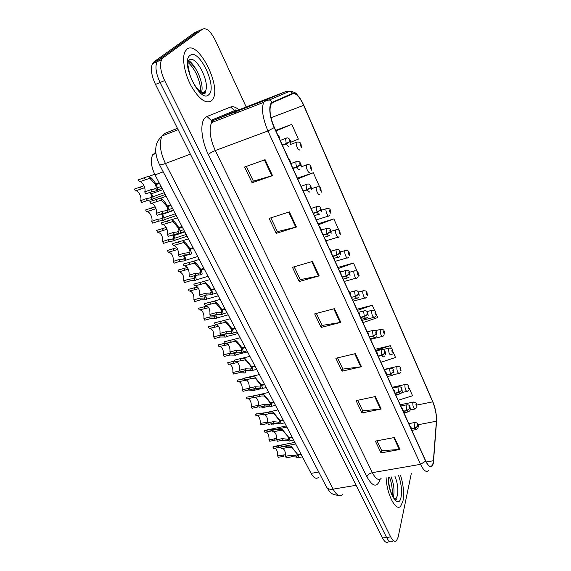 <?xml version="1.0" encoding="UTF-8"?>
<svg xmlns="http://www.w3.org/2000/svg" width="571" height="571" viewBox="0 0 571 571"><rect width="100%" height="100%" fill="white"/><g stroke="black" fill="none" stroke-linecap="round" stroke-linejoin="round"><path stroke-width="0.86" d="M318.332 477.527C316.048 479.276 313.629 477.891 311.088 473.388L155.005 174.876C151.037 166.454 150.294 159.73 152.764 154.698L155.804 152.443M402.962 501.124C404.268 493.537 403.454 484.9 400.521 475.215C403.454 484.9 404.268 493.537 402.962 501.124L400.649 506.249L402.962 501.124M211.648 100.732L212.962 98.976C221.512 85.886 198.037 39.784 186.988 49.12L185.054 51.554C181.678 58.064 184.554 73.994 191.406 86.392C199.393 99.547 206.138 104.322 211.648 100.732L212.962 98.976C221.512 85.886 198.037 39.784 186.988 49.12L185.054 51.554C181.678 58.064 184.554 73.994 191.406 86.392C199.393 99.547 206.138 104.322 211.648 100.732M433.261 462.703L432.076 465.822C430.306 467.642 428.179 465.993 425.702 460.868L274.344 127.426C270.233 117.583 269.069 109.953 270.854 104.55L272.574 102.659L292.966 93.715C296.221 93.109 299.782 96.991 303.658 105.349L432.725 401.841C435.395 408.472 436.622 414.924 436.394 421.212L433.261 462.703M433.396 463.01L436.537 421.462C436.758 415.024 435.509 408.408 432.768 401.62L303.765 105.214C299.796 96.642 296.142 92.666 292.809 93.28L272.403 102.195C268.277 103.572 269.162 116.769 274.216 127.59L425.652 461.132C429.299 468.184 431.883 468.805 433.396 463.01M199.6 30.463L194.425 32.761L153.927 61.868L158.445 59.891L156.939 61.754C154.991 66.864 156.033 73.78 160.051 82.495L386.574 537.454C388.68 541.458 390.635 542.736 392.441 541.308C390.635 542.736 388.68 541.458 386.574 537.454L160.051 82.495C156.033 73.78 154.991 66.864 156.939 61.754L158.445 59.891L198.587 30.913L158.445 59.891L162.985 57.899L161.5 59.762C159.573 64.873 160.622 71.803 164.641 80.554L390.664 536.89C392.769 540.901 394.711 542.193 396.488 540.758L398.173 537.04L411.334 473.388M265.108 159.709L244.595 167.025L252.089 182.72L272.524 175.64L265.108 159.709M246.344 166.397L253.353 181.121L272.524 175.64M253.324 181.057L252.089 182.72M289.39 211.877L269.127 218.429L276.25 233.353L296.442 227.015L289.39 211.877M270.854 217.872L277.392 231.612L296.442 227.015M277.356 231.533L276.25 233.353M312.48 261.468L292.459 267.321L299.233 281.524L319.182 275.872L312.48 261.468M294.158 266.821L300.275 279.654L319.182 275.872M300.232 279.569L299.233 281.524M394.433 437.514L375.39 441.112L381.014 452.903L399.993 449.448L394.433 437.514M377.01 440.805L381.699 450.647L399.993 449.448M381.635 450.519L381.014 452.903M375.361 396.538L356.076 400.635L361.957 412.969L381.171 409.029L375.361 396.538M357.717 400.285L362.721 410.792L381.171 409.029M362.664 410.67L361.957 412.969M355.383 353.635L335.855 358.267L342.022 371.186L361.479 366.718L355.383 353.635M337.518 357.874L342.864 369.094L361.479 366.718M342.814 368.987L342.022 371.186M334.449 308.661L314.671 313.879L321.13 327.419L340.837 322.379L334.449 308.661M316.355 313.436L322.073 325.427L340.837 322.379M322.023 325.334L321.13 327.419M386.11 477.649C386.695 494.179 395.881 511.93 400.649 506.249C395.881 511.93 386.695 494.179 386.11 477.649M246.194 106.977L215.474 40.612C210.827 31.462 206.595 27.608 202.769 29.05L162.985 57.899M319.125 186.981L319.574 186.803L313.315 172.727L297.37 178.152M290.839 142.208L298.362 139.117L291.802 124.378L275.672 130.352M374.747 310.81L372.278 305.257L356.889 309.261M362.949 322.615L377.759 317.569L376.132 313.929M391.585 348.653L390.271 345.698L375.061 349.302M380.936 362.242L395.525 357.496L392.941 351.693M407.765 385.018L407.052 384.568M398.187 400.25L412.555 395.782L409.093 387.995M338.946 230.334L333.857 218.9L318.097 223.811M357.218 271.403L353.492 263.031L337.918 267.471M358.552 276.128L359.216 275.893L358.638 274.601M353.492 263.031L338.382 268.491M372.278 305.257L357.396 310.396M390.271 345.698L375.618 350.53M407.523 384.461L407.109 384.59M333.857 218.9L318.504 224.71M313.315 172.727L297.719 178.916M291.802 124.378L275.957 130.973M153.927 61.868L152.407 63.738C150.437 68.848 151.458 75.743 155.49 84.437L382.499 538.018C384.618 542.007 386.581 543.285 388.401 541.85M282.624 446.501L280.618 447.207L286.285 446.101L290.261 446.037L291.467 446.708L297.841 454.587L300.953 453.995M301.202 454.473L298.098 455.066C299.14 457.25 299.004 458.135 297.698 457.728L295.999 456.943L291.917 456.743L286.257 457.806L285.471 456.329L291.131 455.258L295.236 455.494L296.556 456.051C297.52 456.35 297.612 455.701 296.849 454.095L297.091 454.045M297.841 454.587L292.259 448.206L291.032 447.5L287.077 447.6L281.41 448.699L280.618 447.207M285.471 456.329C285.714 452.646 284.85 450.005 282.895 448.413M298.098 455.066L296.849 454.095M274.794 446.315L272.845 447.014L278.32 445.937L282.138 445.88L283.145 446.401M283.059 454.816L283.823 456.258L278.363 457.292L277.599 455.858L285.571 454.73M290.346 457.036L289.39 457.214M277.599 455.858C277.849 452.275 277.006 449.712 275.079 448.178M280.654 447.157L273.623 448.463L272.845 447.014M411.577 429.092L414.939 428.45L417.544 426.401L418.122 426.558C418.043 424.945 417.758 424.31 417.258 424.638L417.508 426.316L417.551 425.138L417.865 425.98L417.544 426.401M417.508 426.316L414.824 428.2L414.082 423.168L414.896 422.447M411.527 428.828L414.824 428.2M416.602 407.715L415.124 408.986C413.59 408.708 412.812 406.609 412.797 402.705L413.019 402.17C415.41 402.241 416.545 402.783 416.43 403.783L416.502 404.347L415.931 404.154C416.002 405.724 416.288 406.359 416.78 406.067L416.537 404.432L416.495 405.567L416.188 404.725L416.502 404.347M416.537 404.432L416.48 403.904M273.716 429.806L271.696 430.455L277.399 429.285L281.375 429.156L282.574 429.799L288.962 437.664L292.081 437.043M292.338 437.529L289.219 438.15C290.311 440.448 290.175 441.383 288.805 440.962L287.22 440.27L283.13 440.127L277.449 441.262L276.649 439.756L282.331 438.621L287.684 439.277C288.683 439.599 288.783 438.913 287.984 437.215L288.241 437.165M288.962 437.664L283.38 431.326L282.16 430.648L278.205 430.812L272.51 431.976L271.696 430.455M276.649 439.756C276.899 435.951 275.993 433.261 273.923 431.69M289.219 438.15L287.984 437.215M277.906 409.921L262.61 413.39L268.334 412.155L272.317 411.955L273.509 412.569L279.911 420.413L283.045 419.756M283.309 420.256L280.168 420.913C281.317 423.325 281.175 424.317 279.74 423.882L278.277 423.282L274.18 423.204L268.47 424.396L267.656 422.868L273.366 421.662L278.634 422.197C279.683 422.526 279.79 421.798 278.948 420.013L279.219 419.956M279.911 420.413L278.755 419.649L274.33 414.125L273.116 413.475L269.426 413.654L263.438 414.939L262.61 413.39M267.656 422.868C267.927 418.936 266.964 416.202 264.773 414.653M280.168 420.913L278.948 420.013M268.748 392.405L253.353 395.988L259.098 394.689L263.081 394.418L264.266 394.996L270.683 402.826L273.83 402.134M274.094 402.641L270.947 403.333C272.146 405.881 271.996 406.923 270.504 406.473L269.162 405.967L265.058 405.952L259.327 407.216L258.492 405.653L264.23 404.382L269.412 404.782C270.511 405.125 270.618 404.354 269.733 402.476L270.026 402.412M270.683 402.826L269.541 402.105L265.101 396.588L263.895 395.967L261.418 395.988L254.195 397.573L253.353 395.988M258.492 405.653C258.777 401.599 257.757 398.808 255.437 397.288M385.846 373.07L386.01 373.434M270.947 403.333L269.733 402.476M270.304 404.582L269.412 404.782L270.24 406.352M259.405 374.547L243.91 378.252L253.667 376.539L254.844 377.088L261.268 384.89L264.43 384.155M264.708 384.676L261.539 385.411C262.796 388.087 262.646 389.194 261.09 388.73L255.758 388.366L249.998 389.693L249.149 388.102L254.909 386.767L260.09 387.059C261.161 387.338 261.247 386.517 260.34 384.597L260.654 384.519M261.268 384.89L260.148 384.212L255.701 378.709L254.495 378.116L244.766 379.865L243.91 378.252M249.149 388.102C249.448 383.912 248.371 381.078 245.915 379.594M377.117 353.834L377.288 354.206M261.539 385.411L260.34 384.597M408.693 390.186L407.287 391.356C405.703 391.078 404.903 388.965 404.896 385.011L405.103 384.519C407.516 384.547 408.672 385.09 408.586 386.146L408.65 386.695L408.058 386.467C408.129 388.037 408.415 388.687 408.929 388.423L408.686 386.781L408.636 387.902L408.322 387.052L408.65 386.695M408.686 386.781L408.636 386.267M400.628 372.306L399.3 373.384C397.659 373.106 396.838 370.972 396.838 366.967L397.031 366.525C399.45 366.496 400.635 367.039 400.585 368.159L400.642 368.695L400.035 368.438C400.093 370.001 400.385 370.665 400.921 370.429L400.678 368.78L400.628 369.894L400.3 369.037L400.642 368.695M400.678 368.78L400.635 368.281M392.391 354.084L391.156 355.048C389.451 354.777 388.608 352.621 388.623 348.567L388.801 348.174C391.235 348.089 392.448 348.638 392.427 349.816L392.477 350.337L391.849 350.052C391.899 351.608 392.198 352.278 392.748 352.079L392.513 350.43L392.455 351.522L392.12 350.658L392.477 350.337M392.513 350.43L392.477 349.937M383.976 335.505L382.841 336.348C381.078 336.083 380.215 333.899 380.243 329.795L380.4 329.453C382.856 329.317 384.09 329.867 384.105 331.109L384.147 331.615L383.498 331.294C383.541 332.843 383.848 333.528 384.419 333.364L384.183 331.708L384.119 332.786L383.776 331.915L384.147 331.615M384.183 331.708L384.155 331.23M266.093 430.134L264.137 430.784L269.633 429.649L274.009 429.742M274.458 438.692L275.236 440.155L269.755 441.247L268.97 439.791L276.757 438.549M281.746 440.405L280.211 440.712M268.97 439.791C269.241 436.094 268.349 433.489 266.314 431.969M271.924 430.877L264.93 432.254L264.137 430.784M403.433 411.441L406.937 410.735L409.578 408.686L410.171 408.879C410.106 407.266 409.814 406.616 409.293 406.923L409.543 408.6L409.585 407.437L409.907 408.286L409.578 408.686M409.543 408.6L406.816 410.478L406.088 405.439L406.909 404.753M403.404 411.17L406.816 410.478M257.221 413.654L255.266 414.253L264.33 412.804M265.701 422.269L266.493 423.761L260.99 424.917L260.19 423.425L267.756 422.083M272.902 423.468L271.853 424.424L270.725 423.925M260.19 423.425C260.469 419.621 259.534 416.966 257.378 415.474M263.095 414.296L256.072 415.752L255.266 414.253M395.096 393.448L398.772 392.67L401.456 390.621L402.07 390.842C402.005 389.236 401.706 388.573 401.17 388.844L401.413 390.528L401.47 389.379L401.798 390.243L401.456 390.621M401.413 390.528L398.658 392.405L397.93 387.352L398.765 386.703M395.082 393.162L398.658 392.405M246.358 397.273L253.645 395.831M256.779 405.538L257.585 407.059L252.061 408.272L251.247 406.759L258.549 405.324M263.852 406.217C264.166 407.508 263.831 407.958 262.838 407.58L261.532 407.073M251.247 406.759C251.54 402.826 250.548 400.128 248.271 398.665M253.817 397.445L247.05 398.943L246.229 397.416M386.753 375.061L390.45 374.241L393.162 372.185L393.797 372.442C393.747 370.843 393.44 370.165 392.884 370.408L393.126 372.099L393.183 370.957L393.526 371.835L393.162 372.185M393.126 372.099L390.328 373.969L389.615 368.902L390.457 368.288M386.631 374.79L390.328 373.969M244.06 378.544L237.022 380.257L244.11 378.63M254.602 388.63C255.094 390.243 254.78 390.835 253.652 390.414L248.513 390.043L242.96 391.321L242.133 389.779L249.242 388.266M242.133 389.779C242.439 385.725 241.39 382.977 238.992 381.549M246.815 380.072L237.857 381.813L237.022 380.257M378.238 356.297L381.949 355.426L384.704 353.378L385.361 353.67C385.318 352.079 385.004 351.386 384.426 351.593L384.661 353.292L384.733 352.164L385.082 353.049L384.704 353.378M384.661 353.292L381.828 355.155L381.121 350.073L381.978 349.502M378.109 356.026L381.828 355.155M251.668 366.603L250.562 365.968L246.101 360.472L244.909 359.916L235.152 361.814L234.281 360.165L240.084 358.724L244.067 358.303L245.237 358.816L251.668 366.603L254.852 365.825M255.123 366.354L251.947 367.132C253.26 369.951 253.11 371.121 251.483 370.643L246.272 370.436L240.491 371.835L239.627 370.208L245.416 368.802L250.59 368.994C251.633 369.201 251.69 368.324 250.762 366.354L251.097 366.275M239.627 370.208C239.934 365.883 238.792 362.999 236.201 361.55M368.202 334.199L368.374 334.57M251.947 367.132L250.762 366.354M241.876 347.939L240.784 347.354L236.323 341.872L235.138 341.351L225.352 343.399L224.46 341.722L232.547 339.731L235.43 340.18C237.864 342.136 240.013 344.72 241.876 347.939L245.066 347.125M245.352 347.66L242.161 348.481C243.517 351.401 243.389 352.65 241.769 352.228L236.608 352.15L230.798 353.62L229.913 351.964L235.723 350.487L240.891 350.565C241.911 350.701 241.94 349.766 240.991 347.753L241.347 347.66M229.913 351.964C230.234 347.489 229.021 344.556 226.28 343.157M359.095 314.136L359.273 314.521M242.161 348.481L240.991 347.753M231.883 328.896L230.812 328.368L226.337 322.893L225.16 322.408L215.353 324.621L214.446 322.908L223.083 320.731L225.431 321.173C227.843 323.05 229.992 325.627 231.883 328.896L235.088 328.04M235.38 328.589L232.169 329.446C233.568 332.443 233.475 333.778 231.897 333.464L226.744 333.493L220.906 335.049L220.006 333.357L225.845 331.801L230.998 331.765C231.99 331.83 231.997 330.83 231.019 328.768L231.412 328.66M220.006 333.357C220.335 328.725 219.057 325.741 216.159 324.399M349.795 293.651L349.973 294.044M232.169 329.446L231.019 328.768M221.684 309.468L220.634 308.982L216.152 303.529L214.981 303.08L205.153 305.456L204.225 303.715L213.311 301.36L215.224 301.774C217.608 303.572 219.764 306.142 221.684 309.468L224.91 308.561M225.202 309.125L221.976 310.024C223.411 313.094 223.361 314.528 221.826 314.314L216.68 314.464L210.82 316.098L209.9 314.371L215.767 312.737L220.913 312.58C221.869 312.573 221.848 311.509 220.849 309.396L221.27 309.275M209.9 314.371C210.235 309.582 208.879 306.548 205.824 305.264M340.295 272.71L340.473 273.116M221.976 310.024L220.849 309.396M237.693 362.514L228.493 364.362L227.636 362.771L234.738 361.029M245.159 370.707C245.837 372.635 245.551 373.377 244.295 372.934L239.27 372.699L233.689 374.048L232.847 372.478L239.984 370.879M232.847 372.478C233.168 368.288 232.062 365.497 229.521 364.105M369.544 337.147L373.284 336.233L376.075 334.185L376.746 334.513C376.717 332.929 376.396 332.222 375.797 332.393L376.032 334.092L376.103 332.986L376.46 333.878L376.075 334.185M376.032 334.092L373.156 335.955L372.463 330.859L373.32 330.324M369.416 336.869L373.156 335.955M243.046 371.214L244.167 370.943M237.672 361.186L238.178 361.493M228.357 344.613L218.943 346.576L218.079 344.955L225.188 343.15M226.987 342.971L227.515 343.028M235.516 352.421C236.38 354.662 236.144 355.569 234.802 355.126L229.842 355.034L224.246 356.447L223.382 354.848L230.548 353.156M232.447 353.199L233.946 353.52L234.66 352.642M223.382 354.848C223.718 350.523 222.54 347.682 219.864 346.333M360.672 317.597L364.434 316.641L367.26 314.592L367.96 314.956C367.938 313.379 367.617 312.658 366.989 312.794L367.217 314.5L367.296 313.408L367.667 314.307L367.26 314.592M367.217 314.5L364.305 316.355L363.62 311.245L364.484 310.752M360.544 317.319L364.305 316.355M218.65 326.327L209.214 328.439L208.329 326.79L217.051 324.678M225.666 333.778C226.723 336.283 226.559 337.361 225.188 337.011L220.242 337.018L214.617 338.503L213.74 336.876L219.364 335.377L224.31 335.363L224.895 333.985M213.74 336.876C214.082 332.401 212.84 329.517 210.014 328.225M358.274 297.527L357.453 298.083C356.904 298.719 356.218 298.233 355.39 296.635L358.26 294.586L358.988 294.993C358.973 293.423 358.645 292.687 357.996 292.78L358.217 294.486L358.31 293.415L358.688 294.329L358.26 294.586M358.217 294.486L355.262 296.342L354.591 291.217L355.455 290.76M351.479 297.355L355.262 296.342M208.75 307.683L199.293 309.953L198.387 308.269L207.48 306.013M215.617 314.764C216.852 317.526 216.773 318.782 215.381 318.532L210.449 318.654L204.796 320.217L203.904 318.554L209.557 316.984L214.489 316.855L214.889 314.964M203.904 318.554C204.254 313.929 202.941 310.995 199.964 309.76M342.357 277.263L346.162 276.2L349.074 274.159L349.823 274.601C349.823 273.038 349.481 272.288 348.81 272.346L349.031 274.059L349.124 273.002L349.516 273.923L349.074 274.159M349.031 274.059L346.026 275.9L345.369 270.768L346.24 270.347M342.222 276.964L346.026 275.9M375.383 316.548L374.369 317.276C372.542 317.005 371.65 314.799 371.692 310.638L371.828 310.353C374.305 310.153 375.568 310.71 375.618 312.023L375.647 312.515L374.976 312.151C375.011 313.693 375.325 314.4 375.918 314.264L375.689 312.608L375.618 313.672L375.261 312.787L375.647 312.515M375.689 312.608L375.661 312.144M366.603 297.205L365.725 297.805C364.705 299.661 362.035 293.187 362.963 291.096L363.085 290.86C365.561 290.596 366.846 291.153 366.953 292.545L366.975 293.023L366.282 292.623C366.304 294.158 366.625 294.872 367.246 294.779L367.017 293.116L366.939 294.165L366.575 293.266L366.975 293.023M367.017 293.116L367.003 292.666M357.624 277.463L356.896 277.941C355.861 279.876 353.071 273.202 354.056 271.146L354.148 270.961C356.647 270.64 357.967 271.211 358.11 272.66L358.124 273.124L357.41 272.688C357.425 274.208 357.746 274.944 358.388 274.887L358.167 273.224L358.081 274.251L357.703 273.345L358.124 273.124M358.167 273.224L358.16 272.788M211.27 289.625L210.242 289.204L205.753 283.766L204.596 283.352L194.747 285.907L193.797 284.122L203.255 281.603L204.811 281.974C207.166 283.694 209.321 286.249 211.27 289.625L214.51 288.676M214.81 289.254L211.577 290.204C213.047 293.351 213.04 294.872 211.541 294.772L206.409 295.05L200.528 296.763L199.593 295L205.474 293.287L210.613 293.002C211.541 292.916 211.491 291.788 210.463 289.618L210.927 289.483M199.593 295C199.929 290.039 198.494 286.956 195.275 285.75M330.58 251.319L330.766 251.725M211.577 290.204L210.463 289.618M200.642 269.376L199.636 269.005L195.139 263.588L193.997 263.217L184.126 265.95L183.155 264.13L192.934 261.432L194.176 261.754C196.503 263.395 198.658 265.936 200.642 269.376L203.897 268.377M204.204 268.962L200.949 269.962C202.462 273.188 202.498 274.808 201.049 274.829L195.932 275.236L190.022 277.028L189.065 275.236L194.975 273.43L200.1 273.017C200.992 272.852 200.913 271.66 199.857 269.433L200.371 269.276M189.065 275.236C189.408 270.097 187.888 266.964 184.497 265.829M320.652 229.442L320.845 229.863M200.949 269.962L199.857 269.433M173.134 243.446L182.213 240.841L183.312 241.112C185.618 242.668 187.773 245.195 189.786 248.692L193.055 247.643M193.369 248.242L190.1 249.291C191.656 252.603 191.735 254.323 190.336 254.466L185.232 255.001L179.301 256.893L178.323 255.059L184.262 253.16L189.365 252.618C190.229 252.368 190.114 251.097 189.03 248.82L189.608 248.635M189.786 248.692L188.801 248.385L184.297 242.982L183.255 242.661L173.277 245.573L172.292 243.724M178.323 255.059C178.666 249.734 177.053 246.551 173.491 245.509M310.503 207.08L310.695 207.509M190.1 249.291L189.03 248.82M182.299 227.08L179.023 228.179L177.974 227.765C179.087 230.106 179.23 231.441 178.402 231.783L173.32 232.468L167.36 234.453C168.78 230.977 164.848 223.554 162.207 224.774L161.193 222.883L171.136 219.799L172.228 220.035C174.49 221.498 176.653 224.01 178.702 227.565L181.985 226.466M179.023 228.179C180.622 231.576 180.743 233.403 179.394 233.667L174.312 234.353L168.352 236.33L167.36 234.453M178.702 227.565L177.738 227.315L173.227 221.941L172.371 221.662L162.207 224.774M300.118 184.212L300.317 184.647M177.974 227.765L178.623 227.543M150.252 201.456L159.823 198.315L160.894 198.501C163.128 199.864 165.29 202.362 167.374 205.981L170.665 204.825M170.993 205.453L167.703 206.602C169.344 210.092 169.516 212.034 168.224 212.426L163.156 213.254L157.175 215.324L156.154 213.418L162.143 211.334L167.21 210.499C167.995 210.071 167.817 208.651 166.675 206.252L170.679 204.853M167.374 205.981L166.432 205.796L161.229 200.214L150.894 203.526C153.635 202.42 157.653 210 156.154 213.418M289.497 160.815L289.704 161.258M167.703 206.602L166.675 206.252M149.866 201.592L150.894 203.526M138.432 179.794L148.26 176.36L149.316 176.496C151.515 177.759 153.678 180.236 155.797 183.919L159.102 182.713M159.437 183.355L156.133 184.561C157.824 188.145 158.046 190.193 156.804 190.728L151.765 191.706L145.755 193.876L144.72 191.927L150.723 189.743L155.769 188.758C156.518 188.23 156.304 186.738 155.134 184.276L159.152 182.806M155.797 183.919L154.884 183.805L149.83 178.302L139.338 181.821C142.179 180.829 146.283 188.573 144.72 191.927M278.634 136.869L278.841 137.326M156.133 184.561L155.134 184.276M138.289 179.851L139.338 181.821M198.651 288.669L189.172 291.096L188.252 289.383L197.759 286.992M205.353 295.357C206.781 298.369 206.788 299.818 205.382 299.689L200.464 299.925L194.79 301.567L193.883 299.868L199.55 298.226L204.475 297.983C205.232 297.991 205.289 297.184 204.661 295.564M193.883 299.868C194.233 295.086 192.841 292.109 189.715 290.939M332.907 256.443L336.733 255.33L339.688 253.288L340.459 253.774C340.473 252.225 340.13 251.454 339.424 251.468L339.645 253.189L339.745 252.146L340.152 253.081L339.688 253.288M339.645 253.189L336.597 255.023L335.948 249.877L336.819 249.498M332.772 256.143L336.597 255.023M188.152 269.269L178.851 271.867L177.916 270.119L187.324 267.514M198.679 274.73L195.018 275.836C196.495 278.941 196.552 280.489 195.182 280.468L190.279 280.825L184.583 282.545L183.655 280.818L189.351 279.091L194.261 278.727C195.046 278.641 195.025 277.656 194.197 275.757M183.655 280.818C184.012 275.864 182.542 272.845 179.251 271.746M323.257 235.173L327.104 234.003L330.095 231.962L330.894 232.497C330.923 230.955 330.566 230.17 329.838 230.142L330.052 231.862L330.159 230.841L330.58 231.79L330.095 231.962M330.052 231.862L326.962 233.696L326.327 228.536L327.19 228.193M323.115 234.867L326.962 233.696M195.018 275.836L194.618 275.636M177.788 249.484L168.324 252.254L167.367 250.469L176.717 247.735M189.351 254.402L184.49 255.944C186.003 259.127 186.096 260.769 184.783 260.861L179.886 261.347L174.169 263.145L173.227 261.382L178.937 259.569L183.833 259.084C184.64 258.877 184.526 257.699 183.512 255.551M173.227 261.382C173.577 256.258 172.028 253.189 168.573 252.175M313.386 213.44L317.255 212.205L320.295 210.171L321.123 210.756C321.159 209.222 320.802 208.422 320.046 208.351L320.252 210.071L320.367 209.072L320.802 210.035L320.295 210.171M184.133 255.351L186.089 254.766M320.252 210.071L317.112 211.891C316.234 209.643 316.027 207.923 316.498 206.723L317.355 206.416M313.243 213.126L317.112 211.891M184.49 255.944L183.591 255.53M184.854 231.962L173.734 235.645L172.742 235.223C173.82 237.472 173.977 238.742 173.199 239.035L168.324 239.656L162.585 241.547C162.906 236.144 161.236 233.039 157.582 232.233L156.604 230.413L166.161 227.501M173.734 235.645C175.29 238.906 175.433 240.641 174.162 240.855L169.287 241.469L163.549 243.353L162.585 241.547M167.003 229.292L157.582 232.233M303.301 191.221L307.191 189.929L310.281 187.902L311.138 188.53C311.188 187.01 310.817 186.189 310.032 186.067L310.231 187.795L310.36 186.81L310.81 187.788L310.281 187.902M172.763 234.867L177.524 233.696M310.231 187.795L307.048 189.608C306.17 187.374 305.963 185.661 306.42 184.483L307.291 184.162M303.158 190.9L307.048 189.608M172.742 235.223L173.327 235.024M146.069 209.793L155.198 206.845M161.786 214.546L162.764 214.91C164.362 218.258 164.548 220.099 163.327 220.427L158.467 221.177L152.707 223.154L151.722 221.312L157.482 219.335L162.342 218.579C163.085 218.193 162.899 216.852 161.786 214.546L167.874 212.448M162.057 213.633L162.442 214.311L161.415 213.861M151.722 221.312C153.185 217.979 149.288 210.692 146.619 211.805L155.969 208.686M292.994 168.502L296.906 167.153L300.039 165.126L300.924 165.811C300.988 164.298 300.61 163.463 299.789 163.292L299.989 165.019L300.132 164.048L300.589 165.04L300.039 165.126M299.989 165.019L296.756 166.818C295.878 164.605 295.664 162.913 296.106 161.743L296.999 161.4M292.844 168.174L296.756 166.818M162.442 214.311L167.838 212.448M168.823 212.105L173.605 210.449L168.816 212.119M145.619 209.95L146.619 211.805M134.628 188.98L143.999 185.761M151.558 193.747C153.199 197.173 153.435 199.122 152.264 199.579L147.425 200.471L141.644 202.534L140.637 200.657L146.419 198.587L151.258 197.687C151.965 197.216 151.743 195.803 150.601 193.441L151.558 193.747L162.764 189.708M150.644 192.113L151.229 193.134L149.995 192.348M140.637 200.657C142.165 197.388 138.189 189.943 135.427 190.957L144.691 187.666M282.445 145.277L286.378 143.856L289.561 141.836L290.475 142.572C290.553 141.08 290.168 140.216 289.319 139.995L289.511 141.722L289.668 140.773L290.147 141.779L289.561 141.836M289.511 141.722L286.228 143.521L285.564 138.482L286.478 138.125M282.295 144.941L286.228 143.521M134.413 189.058L135.427 190.957M218.258 295.842L206.395 299.19M348.453 257.307L347.889 257.664C346.84 259.677 343.906 252.803 344.963 250.783L345.034 250.648C347.546 250.262 348.895 250.833 349.088 252.368L349.088 252.81L348.353 252.332C348.353 253.852 348.688 254.602 349.352 254.58L349.131 252.91L349.045 253.924L348.653 253.01L349.088 252.81M349.131 252.91L349.131 252.489M208.308 276.814L208.001 276.343M339.081 236.729L338.696 236.958C337.625 239.056 334.556 231.969 335.677 229.985L335.719 229.899C338.246 229.449 339.624 230.034 339.873 231.64L339.866 232.069L339.103 231.548C339.088 233.061 339.431 233.825 340.123 233.846L339.909 232.169L339.809 233.168L339.41 232.24L339.866 232.069M339.909 232.169L339.909 231.769M198.158 257.407L197.602 256.507M329.496 215.702L329.303 215.809C328.225 218.001 324.999 210.678 326.191 208.743L326.212 208.708C328.746 208.194 330.159 208.786 330.459 210.478L330.438 210.892L329.653 210.321C329.631 211.82 329.974 212.605 330.695 212.669L330.488 210.992L330.381 211.969L329.967 211.027L330.438 210.892M330.488 210.992L330.495 210.606M187.809 237.607L187.01 236.273M319.71 194.211C318.618 196.474 315.249 188.987 316.491 187.06L316.577 187.024C319.032 186.489 320.459 187.095 320.845 188.858L320.816 189.251L320.003 188.637C319.967 190.122 320.317 190.921 321.066 191.028L320.859 189.351L320.745 190.314L320.317 189.358L320.816 189.251M320.859 189.351L320.881 188.994M177.246 217.408L176.261 215.71M309.875 172.199C308.754 174.348 305.335 166.889 306.563 164.94L306.855 164.798C309.132 164.32 310.517 164.976 311.017 166.768L310.974 167.139L310.139 166.475C310.089 167.953 310.453 168.766 311.224 168.923L311.024 167.246L310.902 168.188L310.46 167.217L310.974 167.139M310.46 167.638L310.817 167.517M166.025 196.103L165.283 194.682M299.832 149.695C298.669 151.736 295.207 144.292 296.413 142.322L296.927 142.086C299.283 141.851 300.632 142.55 300.974 144.192L300.053 143.828C299.996 145.291 300.367 146.126 301.167 146.333L300.974 144.649L300.831 145.584L300.382 144.591L300.924 144.542M300.396 145.034L300.753 144.906M300.382 144.991L300.739 144.863M318.732 472.024L311.088 473.388M155.812 152.493L154.812 152.878M163.206 171.835L155.005 174.876M380.207 479.176C377.181 487.848 372.735 487.042 366.868 476.756L208.372 154.527C209.857 153.121 212.162 151.793 215.296 150.544L372.349 472.66C375.575 478.833 378.487 480.775 381.093 478.491M208.372 154.527C201.213 140.352 199.722 122.465 205.117 117.74L206.995 116.498L230.641 107.005C233.004 106.142 235.752 107.084 238.885 109.825M272.403 102.195L269.398 99.925L265.836 99.989L214.082 120.146L211.534 122.629C208.793 129.417 210.049 138.717 215.296 150.544L267.942 130.966C262.781 118.689 261.332 109.168 263.602 102.395L265.836 99.989L286.606 91.224L289.39 91.403M433.567 461.853L433.646 460.968M235.266 111.895L236.365 112.979M303.758 105.171L432.768 401.62M292.809 93.28L289.982 91.153L286.606 91.224L237.343 110.431L214.082 120.146L211.113 120.303L206.995 116.498M436.472 422.276L436.537 421.462M274.216 127.59L267.942 130.966L420.542 464.337L425.652 461.132M428.571 470.475C426.323 472.745 423.646 470.704 420.542 464.337L372.349 472.66C369.516 473.33 367.688 474.701 366.868 476.756M229.977 113.508L229.185 112.801M164.641 80.554L155.49 84.437M390.664 536.89L382.499 538.018M202.769 29.05L198.587 30.913M237.343 110.431L234.517 110.588L230.641 107.005M433.503 460.711L426.237 461.975M436.394 421.212L417.986 424.767M432.725 401.841L416.851 405.075M303.658 105.349L271.025 117.705M333.785 308.84L340.159 322.522M354.727 353.792L360.808 366.839M374.712 396.681L380.507 409.129M393.79 437.636L399.336 449.534M311.802 261.661L318.497 276.036M288.712 212.098L295.749 227.208M264.416 159.959L271.825 175.861M177.453 128.318L165.012 133.307L162.071 135.977C158.952 142.836 160.073 152.007 165.433 163.499L333.114 489.147C336.398 495.093 339.488 496.927 342.372 494.657M356.111 485.3L333.114 489.147C329.902 489.604 327.74 488.976 326.626 487.263L326.498 487.02M165.012 133.307L177.495 128.404M338.739 495.414C329.91 494.572 329.952 491.588 326.626 487.263L159.409 164.498C159.98 165.09 161.993 164.762 165.433 163.499L190.379 154.141M178.131 129.674L162.071 135.977C155.854 142.015 156.147 145.769 155.74 148.867C155.426 150.773 155.954 154.356 157.332 159.594L159.359 164.398M411.484 429.549L410.656 427.722M291.131 455.258L291.917 456.743M296.328 455.943L297.113 457.428M291.467 446.708L292.259 448.206M286.285 446.101L287.077 447.6M417.965 428.171L416.416 429.528L414.939 428.45M278.32 445.937L279.098 447.393M400.25 404.789L413.568 402.034M393.298 497.155L393.597 496.085C394.59 490.061 393.747 483.637 391.071 476.806M395.025 499.197L396.017 498.633L397.473 495.464C398.437 489.44 397.58 483.002 394.911 476.157M388.209 477.292C387.93 493.558 398.829 509.967 401.056 497.141C402.134 490.625 401.306 483.423 398.572 475.543M202.12 94.265L202.377 92.659M196.074 69.362C193.662 65.251 191.107 62.203 188.409 60.212M188.309 60.133L187.773 59.777M202.134 94.272L202.469 92.616M202.826 93.451L204.361 92.673L205.267 91.474C210.485 83.437 196.681 55.444 189.336 59.577M200.978 93.23C205.432 86.378 195.675 62.91 187.588 61.311M190.015 55.444C179.929 62.011 200.421 104.243 208.758 94.672C217.879 87.648 199.058 47.629 190.015 55.444M403.283 411.477L402.434 409.614M282.331 438.621L283.13 440.127M287.527 439.213L288.326 440.726M282.574 429.799L283.38 431.326M277.399 429.285L278.205 430.812M394.911 393.041L394.047 391.135M273.366 421.662L274.18 423.204M278.555 422.162L279.369 423.703M273.509 412.569L274.33 414.125M268.334 412.155L269.162 413.711M386.374 374.219L385.489 372.278M264.23 404.382L265.058 405.952M264.266 394.996L265.101 396.588M259.098 394.689L259.941 396.274M377.652 355.012L376.753 353.028M254.909 386.767L255.758 388.366M260.09 387.059L260.94 388.665M254.844 377.088L255.701 378.709M249.684 376.881L250.541 378.494M392.298 387.274L405.681 384.376M384.19 369.416L397.63 366.375M382.984 349.545L389.422 348.003M375.218 330.73L381.05 329.274M409.964 410.599L408.486 411.855L406.937 410.735M269.633 429.649L270.426 431.126M401.806 392.677L400.407 393.833L398.772 392.67M271.246 423.818L271.475 424.246M266.222 414.339L266.557 414.974M260.79 413.054L261.589 414.56M393.469 374.405L392.156 375.454L390.45 374.241M262.11 406.602L262.567 407.451M251.775 396.153L252.596 397.687M384.954 355.769L383.741 356.697C383.255 357.239 382.656 356.811 381.949 355.426M247.686 388.494L248.513 390.043M252.796 389.051L253.481 390.343M242.589 378.93L243.424 380.493M368.745 335.398L367.831 333.371M245.416 368.802L246.272 370.436M250.59 368.994L251.447 370.629M245.237 358.816L246.101 360.472M240.084 358.724L240.955 360.372M359.651 315.363L358.716 313.293M235.723 350.487L236.608 352.15M240.891 350.565L241.769 352.228M235.43 340.18L236.323 341.872M230.284 340.202L231.176 341.886M350.366 294.9L349.409 292.787M225.845 331.801L226.744 333.493M230.998 331.765L231.897 333.464M225.431 321.173L226.337 322.893M220.299 321.309L221.205 323.022M340.873 273.994L339.895 271.832M215.767 312.737L216.68 314.464M220.913 312.58L221.826 314.314M215.224 301.774L216.152 303.529M210.107 302.03L211.027 303.786M376.253 336.747L375.154 337.561C374.647 338.132 374.026 337.689 373.284 336.233M238.428 371.121L239.27 372.699M243.396 371.321L244.231 372.906M233.232 361.379L234.081 362.978M367.367 317.34L366.396 318.026C365.868 318.625 365.212 318.161 364.434 316.641M228.985 353.42L229.842 355.034M233.946 353.52L234.802 355.126M223.689 343.492L224.56 345.12M219.364 335.377L220.242 337.018M224.31 335.363L225.188 337.011M213.968 325.256L214.846 326.912M348.981 277.292L348.317 277.713C347.746 278.384 347.032 277.877 346.162 276.2M209.557 316.984L210.449 318.654M214.489 316.855L215.381 318.532M204.047 306.656L204.953 308.347M366.96 311.602L372.499 310.153M358.381 292.124L363.777 290.646M349.523 272.26L354.876 270.733M331.173 252.625L330.174 250.419M205.474 293.287L206.409 295.05M210.613 293.002L211.541 294.772M204.811 281.974L205.753 283.766M199.7 282.36L200.642 284.144M321.259 230.784L320.238 228.528M194.975 273.43L195.932 275.236M200.1 273.017L201.049 274.829M194.176 261.754L195.139 263.588M189.08 262.282L190.043 264.102M311.124 208.451L310.074 206.145M184.262 253.16L185.232 255.001M189.365 252.618L190.336 254.466M183.312 241.112L184.297 242.982M178.238 241.776L179.223 243.639M300.753 185.611L299.682 183.248M173.32 232.468L174.312 234.353M178.402 231.783L179.394 233.667M172.228 220.035L173.227 221.941M167.167 220.841L168.174 222.747M290.147 162.243L289.054 159.83M162.143 211.334L163.156 213.254M167.21 210.499L168.224 212.426M160.894 198.501L161.921 200.45M155.862 199.457L156.889 201.399M279.298 138.332L278.177 135.862M150.723 189.743L151.765 191.706M155.769 188.758L156.804 190.728M149.316 176.496L150.366 178.487M144.306 177.61L145.355 179.594M339.481 256.622L338.996 256.914C338.403 257.621 337.647 257.093 336.733 255.33M199.55 298.226L200.464 299.925M204.475 297.983L205.382 299.689M193.94 287.691L194.854 289.418M329.767 235.495L329.467 235.666C328.853 236.408 328.061 235.859 327.104 234.003M189.351 279.091L190.279 280.825M194.261 278.727L195.182 280.468M183.619 268.349L184.561 270.104M319.824 213.911L319.731 213.961C319.096 214.739 318.268 214.154 317.255 212.205M178.937 259.569L179.886 261.347M183.833 259.084L184.783 260.861M173.099 248.613L174.055 250.405M309.767 191.799C309.104 192.57 308.247 191.949 307.191 189.929M168.324 239.656L169.287 241.469M173.199 239.035L174.162 240.855M162.357 228.471L163.335 230.306M299.561 169.173C298.869 169.901 297.983 169.223 296.906 167.153M157.482 219.335L158.467 221.177M162.342 218.579L163.327 220.427M151.394 207.915L152.393 209.785M289.133 146.033C288.405 146.711 287.484 145.983 286.378 143.856M146.419 198.587L147.425 200.471M151.258 197.687L152.264 199.579M140.202 186.931L141.223 188.837M340.409 252.004L345.776 250.405M331.044 231.334L336.49 229.642M321.416 210.242L326.997 208.436M311.495 188.723L317.305 186.767M301.238 166.782L307.391 164.626M290.646 144.399L297.263 141.993M155.919 153.492L152.764 154.698M432.076 465.822L429.563 466.25M237.5 110.367C235.273 109.739 234.281 109.81 234.517 110.588L211.113 120.303L211.534 122.629L263.602 102.395C264.08 101.474 266.007 100.653 269.398 99.925L289.982 91.153C298.383 93.13 295.785 94.158 298.854 96.57L303.736 105.114M433.567 403.611L432.739 401.52M161.5 59.762L152.407 63.738M238.178 110.76L239.527 111.752M280.953 446.829L295.692 443.945M298.761 457.528L302.437 456.836M409.914 426.087C410.785 426.473 411.363 427.736 411.641 429.892M296.556 456.051L297.341 455.901M273.195 446.629L294.872 442.375M408.807 423.646L414.325 422.576C417.237 422.376 418.55 423.889 418.272 427.129M411.869 430.391L415.831 429.635M410.285 409.964L414.553 409.1M416.93 406.645L416.502 403.947M394.625 498.847L396.017 498.633C396.745 499.739 396.138 499.661 394.211 498.404C390.621 493.308 388.687 486.256 388.401 477.256M392.284 495.321C392.791 490.746 391.449 481.41 389.408 477.085M187.745 59.926L188.159 60.198M188.316 60.305L195.089 67.856M201.713 92.923L205.267 91.474L205.417 92.459C205.76 93.216 204.818 93.516 202.584 93.359C197.131 89.733 192.905 83.53 189.907 74.744C186.367 59.077 188.387 63.602 187.538 61.504M200.799 92.324L200.407 87.199C199.929 83.494 198.594 79.098 196.41 73.987C193.74 68.613 190.842 64.723 187.723 62.318M271.967 430.163L286.885 427.094M289.918 440.741L293.637 440.005M401.706 408.001C402.626 408.493 403.212 409.771 403.447 411.841M287.684 439.277L288.498 439.12M280.911 423.639L284.665 422.854M393.326 389.543C394.29 390.107 394.875 391.399 395.089 393.419M278.634 422.197L279.49 422.019M271.725 406.209L275.529 405.374M384.775 370.707C385.753 371.286 386.346 372.592 386.553 374.619M262.353 388.437L266.207 387.552M376.046 351.479C377.053 352.114 377.652 353.428 377.845 355.433M260.012 387.031L260.947 386.817M401.955 392.484L406.695 391.485M409.086 389.037L408.686 386.374M393.212 374.733L398.679 373.52M401.078 371.079L400.685 368.388M392.919 352.764L392.527 350.044M370.536 339.338L382.17 336.512M384.59 334.085L384.204 331.337M264.416 430.484L286.292 425.966M281.71 440.769L285.657 439.984M400.806 406.017L406.316 404.889C410.149 404.282 409.999 407.073 410.328 409.478M403.875 412.783L407.872 411.984M272.909 424.203L277.841 423.175M392.641 388.037L398.151 386.853C402.048 386.174 401.913 389.065 402.227 391.47M395.724 394.825L399.757 393.969M263.938 407.337L269.598 406.095M384.319 369.694L389.815 368.459C393.754 367.674 393.69 370.75 393.969 373.113M387.409 376.503L391.485 375.604M254.802 390.15L261.047 388.715M375.818 350.979L381.307 349.68C385.289 348.81 385.275 351.986 385.532 354.377M241.576 358.402L249.884 356.325M252.803 370.322L256.707 369.38M367.139 331.844C368.188 332.55 368.787 333.878 368.952 335.841M250.412 368.937L251.397 368.702M232.547 339.731L240.163 337.739M243.06 351.857L247.022 350.851M358.031 311.787C359.116 312.544 359.723 313.886 359.866 315.827M240.619 350.494L241.654 350.23M223.083 320.731L230.249 318.775M233.125 333.021L237.136 331.958M348.731 291.303C349.837 292.102 350.458 293.458 350.587 295.393M230.62 331.687L231.726 331.387M213.311 301.36L220.12 299.411M222.983 313.807L227.058 312.68M339.231 270.368C340.38 271.239 341.001 272.617 341.108 274.508M220.406 312.501L221.584 312.173M367.174 331.865L372.62 330.523C376.667 329.588 376.682 332.822 376.931 335.263M370.272 338.746L374.426 337.739M243.26 371.278L244.138 371.064M236.001 354.805L247.557 351.886M358.624 312.287L363.756 310.959C367.845 309.903 367.952 313.379 368.145 315.756M361.436 319.289L365.64 318.218M233.717 353.456L234.652 353.221M216.466 324.728L216.909 324.606M226.323 336.619L237.971 333.543M349.738 292.338L354.705 290.989C358.916 289.754 359.059 293.744 359.18 295.842M352.414 299.418L356.668 298.29M223.989 335.298L224.981 335.034M206.973 306.035L207.373 305.92M216.459 318.083L228.193 314.842M340.552 271.982L345.455 270.597C349.73 269.226 349.93 273.452 350.023 275.507M343.214 279.14L347.511 277.941M214.061 316.784L215.117 316.491M361.95 320.424L373.67 317.447M376.096 315.035L375.718 312.251M353.192 301.131L364.997 297.998M367.431 295.592L367.053 292.766M344.256 281.439L356.147 278.148M358.588 275.757L358.21 272.888M203.255 281.603L209.785 279.647M212.633 294.208L216.773 293.009M329.517 248.977C330.68 249.862 331.316 251.261 331.423 253.174M209.971 292.93L211.241 292.559M192.934 261.432L199.236 259.462M319.589 227.101C320.774 228.022 321.423 229.435 321.523 231.362M199.308 272.974L200.685 272.553M311.402 209.065L309.439 204.739M188.409 252.603L189.9 252.132M182.349 240.841L188.459 238.849M180.272 232.968L184.626 231.526M177.267 231.819L178.894 231.276M180.108 230.877L183.669 229.692M301.053 186.26L299.054 181.864M171.493 219.814L177.445 217.787M169.023 211.698L173.456 210.164M165.868 210.613L167.653 209.992M168.88 209.564L172.492 208.308M290.461 162.935C290.389 161.015 289.711 159.523 288.434 158.467M160.372 198.33L166.19 196.26M157.539 189.979L162.05 188.344M154.199 188.965L156.161 188.252M157.403 187.802L161.072 186.467M279.626 139.067C279.569 137.161 278.884 135.641 277.563 134.52M148.981 176.375L154.691 174.255M331.101 251.211L336.012 249.763C340.373 248.285 340.623 252.746 340.673 254.745M333.807 258.42L338.153 257.157M203.926 297.912L205.06 297.584M196.131 279.918L208.051 276.328M321.38 230.006L326.362 228.479C330.809 226.851 331.13 231.662 331.116 233.539M324.207 237.265L328.603 235.93M193.583 278.677L194.804 278.305M185.661 260.269L197.68 256.486M311.373 208.365L316.498 206.723C321.03 204.96 321.423 210.085 321.352 211.87M314.393 215.652L318.846 214.239M183.013 259.063L184.333 258.642M174.976 240.22L187.095 236.244M172.214 239.056L173.655 238.585M174.79 238.207L186.16 234.46M311.366 189.729C311.709 187.331 310.082 182.57 306.606 184.383L301.06 186.274M164.077 219.771L176.296 215.588M161.179 218.657L162.749 218.115M163.906 217.722L175.354 213.782M301.16 167.103C301.702 164.726 299.604 159.823 296.52 161.543L290.767 163.606M152.942 198.901L165.269 194.504M149.902 197.844L151.622 197.223M152.785 196.809L164.312 192.677M290.718 143.971C291.467 141.522 288.862 136.576 286.207 138.196L280.247 140.423M335.134 261.347L347.118 257.885M349.552 255.508L349.188 252.589M325.827 240.834L337.896 237.193M340.33 234.838L339.966 231.869M316.32 219.892L328.482 216.066M330.909 213.732L330.559 210.706M321.287 192.177L320.938 189.08M311.452 170.158L311.116 166.989M301.395 147.661L301.074 144.413"/></g></svg>
